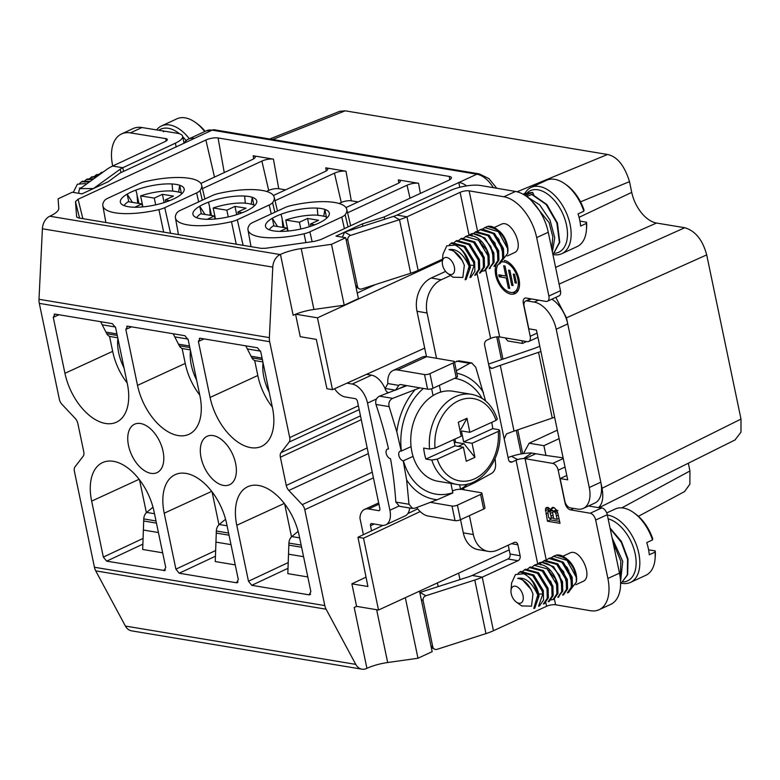 <?xml version="1.0" encoding="UTF-8"?>
<svg xmlns="http://www.w3.org/2000/svg" width="780" height="780" viewBox="0 0 780 780"><rect width="100%" height="100%" fill="white"/><g stroke="black" fill="none" stroke-linecap="round" stroke-linejoin="round"><path stroke-width="1.17" d="M181.301 193.03L179.712 185.25A32.594 9.799 -11.8 0 0 176.29 184.431A32.594 9.799 -11.8 0 0 172.068 183.973L172.76 191.168A30.332 9.116 -11.8 0 1 178.601 192.133A6.581 1.979 -11.8 0 0 178.981 192.075A30.644 9.204 168.2 0 1 182.081 193.528M128.778 201.786L127.159 194.132A32.594 9.799 -11.8 0 0 120.364 202.254A32.594 9.799 -11.8 0 0 124.81 205.881A32.594 9.799 -11.8 0 0 128.242 206.7A32.594 9.799 -11.8 0 0 132.464 207.158A32.594 9.799 -11.8 0 0 168.655 201.035A32.594 9.799 -11.8 0 0 177.362 196.999A32.594 9.799 -11.8 0 0 184.178 188.926A32.594 9.799 -11.8 0 0 179.712 185.25L178.591 192.133M253.87 205.101L252.281 197.32A32.594 9.799 -11.8 0 0 248.859 196.501A32.594 9.799 -11.8 0 0 244.637 196.053L245.329 203.249M244.637 196.053A32.594 9.799 -11.8 0 0 208.445 202.166A32.594 9.799 -11.8 0 0 199.729 206.213A32.594 9.799 -11.8 0 0 192.933 214.334A32.594 9.799 -11.8 0 0 197.379 217.961A32.594 9.799 -11.8 0 0 200.811 218.78A32.594 9.799 -11.8 0 0 205.033 219.229A32.594 9.799 -11.8 0 0 241.225 213.115A32.594 9.799 -11.8 0 0 249.931 209.079A32.594 9.799 -11.8 0 0 256.747 200.996A32.594 9.799 -11.8 0 0 252.281 197.32L251.16 204.214A30.332 9.116 -11.8 0 0 245.339 203.239M251.17 204.214A6.581 1.979 -11.8 0 0 251.55 204.145A30.644 9.204 168.2 0 1 254.65 205.598M326.44 217.181L324.851 209.401A32.594 9.799 -11.8 0 0 321.428 208.582A32.594 9.799 -11.8 0 0 317.206 208.124A32.594 9.799 -11.8 0 0 281.014 214.246A32.594 9.799 -11.8 0 0 272.298 218.283A32.594 9.799 -11.8 0 0 265.502 226.405A32.594 9.799 -11.8 0 0 269.948 230.032A32.594 9.799 -11.8 0 0 273.38 230.851A32.594 9.799 -11.8 0 0 277.602 231.309A32.594 9.799 -11.8 0 0 313.794 225.186A32.594 9.799 -11.8 0 0 322.501 221.149A32.594 9.799 -11.8 0 0 329.316 213.076A32.594 9.799 -11.8 0 0 324.851 209.401L323.729 216.284A6.581 1.979 -11.8 0 0 324.119 216.226A30.644 9.204 168.2 0 1 327.22 217.678M317.206 208.124L317.899 215.319A30.332 9.116 -11.8 0 1 323.749 216.284M164.863 570.57L106.636 561.161L103.34 557.086L91.65 501.121A48.204 28.109 -114.9 0 1 102.697 462.52A48.204 28.109 -114.9 0 1 154.03 511.505L165.73 567.469L163.956 570.697L165.477 569.975M184.09 143.335L184.07 143.247A26.081 15.21 65.1 0 1 188.468 139.084A26.081 15.21 65.1 0 1 194.347 138.401L120.091 173.004L108.41 181.613L93.405 188.565A3.91 2.087 89.6 0 0 93.405 188.565L120.257 169.162A13.036 3.919 168.2 0 1 122.801 167.72L123.562 171.395M78.936 193.352A3.91 2.087 -90.4 0 1 80.174 188.633L93.424 188.555L81.988 193.859L72.277 192.241L58.09 198.812L58.783 208.26A26.081 7.839 168.2 0 1 50.086 216.089L49.784 216.226A13.036 9.838 99.4 0 0 42.403 228.774L39 299.286A13.036 9.838 99.4 0 0 39.312 303.371L59.348 399.272A6.523 3.802 -114.9 0 0 61.922 404.284L75.27 418.49A6.523 3.802 -114.9 0 1 77.854 423.511L83.752 451.747A6.523 3.802 -114.9 0 1 83.158 456.232L74.997 466.859A6.523 3.802 -114.9 0 0 74.402 471.344L94.438 567.255A13.036 9.838 99.4 0 0 95.735 570.872L125.404 626.057A13.036 9.838 99.4 0 0 131.576 630.844L361.94 669.172A13.036 9.838 -80.6 0 1 355.768 664.384L326.098 609.2A13.036 9.838 -80.6 0 1 324.802 605.582L304.775 509.681A6.523 3.802 -114.9 0 0 302.192 504.66L288.844 490.464A6.523 3.802 -114.9 0 1 286.27 485.443L280.371 457.207A6.523 3.802 -114.9 0 1 280.956 452.712L289.127 442.094A6.523 3.802 -114.9 0 0 289.712 437.599L269.675 341.698A13.036 9.838 -80.6 0 1 269.363 337.623L272.776 267.111A13.036 9.838 -80.6 0 1 280.147 254.553L280.449 254.416A26.081 7.839 168.2 0 1 301.207 248.596L331.51 244.306L345.686 237.734L335.985 236.116L344.623 232.118L342.342 237.178M523.468 453.58L529.133 443.225L557.329 430.16M529.133 443.225L543.904 445.682L559.104 438.643M508.092 457.567A22.171 6.659 168.2 0 1 511.466 456.358A22.171 6.659 168.2 0 1 531.151 452.965L545.942 455.423L543.904 445.682M545.942 455.423L563.121 457.86M583.362 508.375A26.081 15.21 65.1 0 1 577.483 509.067L570.307 507.877A6.523 3.802 -114.9 0 1 564.817 501.082L560.118 478.559L567.703 479.827L536.425 330.077L528.83 328.819L524.121 306.296A6.523 3.802 -114.9 0 1 525.603 301.08A6.523 3.802 -114.9 0 1 527.075 300.914L534.242 302.104A26.081 15.21 65.1 0 1 556.208 329.257L589.27 487.529A26.081 15.21 65.1 0 1 583.362 508.375L594.896 503.032A26.081 15.21 -114.9 0 0 600.853 482.44L602.072 488.27C603.691 497.757 602.472 504.212 598.406 507.634L588.52 505.986M600.853 482.44L566.465 317.821L555.799 297.385M567.684 323.651A26.081 15.21 -114.9 0 0 551.87 299.198M521.986 340.753L522.542 343.424L526.597 341.543M505.294 337.906L507.77 340.967L522.542 343.424M295.561 314.252L300.261 336.706L316.29 339.378L326.937 388.742L332.485 389.668L424.7 348.114M684.499 491.605L689.871 484.204L689.939 470.974L621.806 507.868M688.321 463.223L689.939 470.974M735.004 439.969L740.971 432.178L741 419.065L602.072 488.27M566.465 317.821L706.7 254.885L741 419.065M706.7 254.885C702.634 239.889 695.321 230.841 684.742 227.731L559.094 284.125M579.072 217.318L631.742 192.387A29.435 17.17 65.1 0 0 656.536 223.041L684.742 227.731M631.742 192.387L629.499 181.643C624.507 165.584 617.194 156.536 607.542 154.479L345.218 110.828L339.817 111.306M566.797 475.469L560.118 478.559M384.686 219.229L384.209 216.947L459.059 182.442A26.081 15.21 65.1 0 1 466.615 185.874M458.767 182.393L459.781 187.278M384.209 216.947L362.398 223.87L344.662 232.099L393.51 216.391A13.036 3.919 -11.8 0 0 396.903 215.085L450.05 190.632A22.171 6.659 168.2 0 1 480.714 185.513L515.492 191.451A39.117 22.63 65.3 0 1 548.262 232.264L560.469 290.706A6.523 3.773 65.3 0 1 559.007 295.912L547.414 301.246A6.523 3.773 -114.7 0 0 548.876 296.039L560.469 290.706M344.623 232.118L350.59 235.394L399.497 219.677A28.684 8.619 -11.8 0 0 406.965 216.811L460.102 192.348A6.523 1.96 168.2 0 1 469.121 190.846L477.594 231.416M449.845 179.644L449.27 176.426A8.794 2.642 -11.8 0 1 451.406 177.665A8.794 2.642 -11.8 0 1 448.481 180.385L320.668 239.626L314.476 241.361L265.726 248.255L261.154 248.342L78.487 217.942L76.606 216.908M449.27 176.426L218.059 137.953A8.794 2.642 -11.8 0 0 205.881 140.01L78.078 199.261L75.484 201.591L76.645 217.016M304.054 233.766A50.447 15.161 168.2 0 1 260.218 236.954A50.447 15.161 168.2 0 1 247.991 229.915A50.447 15.161 168.2 0 1 249.639 224.718A11.329 3.403 168.2 0 1 253.032 222.368L284.915 207.597A11.329 3.403 168.2 0 1 290.745 205.657A50.447 15.161 168.2 0 1 334.581 202.478A50.447 15.161 168.2 0 1 346.759 209.274A50.447 15.161 168.2 0 1 345.16 214.714A11.329 3.403 168.2 0 1 341.767 217.054L309.894 231.835A11.329 3.403 168.2 0 1 304.054 233.766L305.916 242.57M345.979 207.578L397.566 183.661A8.346 2.506 -11.8 0 0 400.335 181.087A8.346 2.506 -11.8 0 0 398.317 179.917L418.567 183.28A8.346 2.506 -11.8 0 0 407.023 185.23L347.597 212.784M200.84 183.427L252.427 159.51A8.346 2.506 -11.8 0 0 255.197 156.936A8.346 2.506 -11.8 0 0 253.178 155.766L273.429 159.13A8.346 2.506 -11.8 0 0 261.885 161.08L202.459 188.633M266.526 191.422L268.7 190.418A7.244 2.174 168.2 0 1 278.733 188.721L285.568 189.862M273.41 195.497L324.997 171.58A8.346 2.506 -11.8 0 0 327.766 169.006A8.346 2.506 -11.8 0 0 325.748 167.836L345.998 171.21A8.346 2.506 -11.8 0 0 334.454 173.16L275.028 200.704M339.095 203.502L341.269 202.498A7.244 2.174 168.2 0 1 351.302 200.801L358.137 201.932M218.176 193.586A50.447 15.161 168.2 0 1 262.012 190.408A50.447 15.161 168.2 0 1 274.19 197.203A50.447 15.161 168.2 0 1 272.59 202.644A11.329 3.403 168.2 0 1 269.197 204.984L237.325 219.755A11.329 3.403 168.2 0 1 231.484 221.695A50.447 15.161 168.2 0 1 187.649 224.874A50.447 15.161 168.2 0 1 175.422 217.834A50.447 15.161 168.2 0 1 177.07 212.638A11.329 3.403 168.2 0 1 180.463 210.298L212.345 195.526A11.329 3.403 168.2 0 1 218.176 193.586M201.347 213.866L199.729 206.203L205.003 214.461M210.268 215.309L209.537 206.339L208.445 202.166M200.158 338.247L257.488 347.792L260.773 351.868L272.474 407.823A48.204 28.109 -114.9 0 1 261.671 446.306A48.204 28.109 -114.9 0 1 210.083 397.449L198.393 341.484L200.158 338.247L199.28 338.364M127.589 326.177L184.918 335.712L188.204 339.787L199.904 395.752A48.204 28.109 -114.9 0 1 189.101 434.236A48.204 28.109 -114.9 0 1 137.514 385.369L125.824 329.404L127.589 326.177L126.711 326.284M55.019 314.096L112.349 323.642L115.635 327.717L127.335 383.672A48.204 28.109 -114.9 0 1 116.532 422.156A48.204 28.109 -114.9 0 1 64.945 373.298L53.254 317.333L55.019 314.096L54.142 314.213M137.699 203.239L136.968 194.259L135.876 190.096A32.594 9.799 -11.8 0 0 127.159 194.132L132.434 202.381M164.755 207.685A11.329 3.403 168.2 0 1 158.915 209.625A50.447 15.161 168.2 0 1 115.079 212.803A50.447 15.161 168.2 0 1 102.853 205.764A50.447 15.161 168.2 0 1 104.501 200.567A11.329 3.403 168.2 0 1 107.893 198.227L139.776 183.446A11.329 3.403 168.2 0 1 145.607 181.516A50.447 15.161 168.2 0 1 189.442 178.328A50.447 15.161 168.2 0 1 201.62 185.123A50.447 15.161 168.2 0 1 200.021 190.564A11.329 3.403 168.2 0 1 196.628 192.904L164.755 207.685L170.547 233.269M172.068 183.973A32.594 9.799 -11.8 0 0 135.876 190.096M273.916 225.937L272.298 218.283L277.573 226.531M282.838 227.389L282.106 218.41L281.014 214.246M248.479 581.236L236.788 525.271A48.204 28.109 -114.9 0 1 247.835 486.671A48.204 28.109 -114.9 0 1 299.179 535.655L310.869 591.62L309.094 594.847L251.774 585.312L248.479 581.236L288.269 562.565M213.135 435.591A26.686 15.561 -114.9 0 0 207.295 436.215A26.686 15.561 -114.9 0 0 202.312 462.228A26.686 15.561 -114.9 0 0 223.548 485.433A26.686 15.561 -114.9 0 0 229.739 484.643A26.686 15.561 -114.9 0 0 234.273 458.484A26.686 15.561 -114.9 0 0 213.135 435.591M140.566 423.52A26.686 15.561 -114.9 0 0 134.726 424.144A26.686 15.561 -114.9 0 0 129.743 450.148A26.686 15.561 -114.9 0 0 150.979 473.353A26.686 15.561 -114.9 0 0 157.17 472.563A26.686 15.561 -114.9 0 0 161.704 446.413A26.686 15.561 -114.9 0 0 140.566 423.52M310.001 594.721L309.094 594.847L310.615 594.126M237.432 582.65L236.525 582.777L238.3 579.54L226.609 523.585A48.204 28.109 -114.9 0 0 175.266 474.601A48.204 28.109 -114.9 0 0 164.219 513.201L175.909 569.166L215.699 550.485M238.046 582.046L236.525 582.777L179.205 573.232L175.909 569.166M363.392 534.69L359.941 518.154A18.252 10.559 -114.7 0 1 364.543 509.408A18.252 10.559 -114.7 0 1 368.618 508.95L378.671 510.666L379.685 510.208M405.327 597.685L417.982 658.242L387.68 662.522A26.081 7.839 -11.8 0 0 366.922 668.343L366.629 668.48A13.036 9.838 -80.6 0 1 361.94 669.172M420.166 511.573L363.519 538.19L378.524 610.018L356.723 606.392A26.081 7.839 168.2 0 0 354.208 607.474L356.596 606.372L351.887 583.84L365.966 577.181M378.524 610.018L509.213 549.88M442.435 260.335L317.479 317.831L332.485 389.668M331.51 244.306L344.224 305.185L313.921 309.465A26.081 7.839 -11.8 0 0 295.678 314.203L317.479 317.831M295.678 314.203A26.081 7.839 -11.8 0 0 293.163 315.286L280.449 254.416M363.519 538.19L357.971 537.264L382.96 525.398M351.887 583.84L367.916 586.511L357.971 537.264M407.823 513.591L417.69 508.901M375.102 284.68L398.053 277.3M375.122 284.739L357.24 293.026M344.224 305.185L358.41 298.603L345.686 237.734M362.398 223.87L362.895 226.239M485.969 633.604L474.776 580.037L425.88 595.754A3.91 3.52 118.8 0 0 423.111 600.542L432.773 646.805A3.91 3.52 118.8 0 0 437.073 649.321L485.969 633.604A28.684 8.619 -11.8 0 0 493.438 630.737L482.245 577.171L517.998 560.713A3.91 2.964 -80.3 0 0 520.133 555.731L517.842 544.771A3.91 2.964 -80.3 0 0 515.6 542.246A3.91 2.964 -80.3 0 0 514.176 542.451L497.757 550.017A26.081 19.773 99.7 0 1 488.28 551.372L478.218 549.656A26.081 19.773 -80.3 0 1 463.291 532.837L460.541 519.694M417.982 658.242L432.169 651.661L419.523 591.152M474.776 580.037A28.684 8.619 -11.8 0 0 482.245 577.171L472.192 575.445A13.036 3.919 -11.8 0 1 468.799 576.751L419.942 592.459L425.88 595.754M438.175 586.599L437.414 582.923M459.966 579.589L458.62 573.154M598.416 507.634L601.799 507.907A6.523 3.773 65.3 0 1 607.269 514.712L619.476 573.144A39.117 22.63 65.3 0 1 610.691 604.393L599.099 609.726A39.117 22.63 -114.7 0 0 607.883 578.487L619.476 573.144M498.303 336.823L502.964 359.131M517.745 429.848L522.717 453.687M607.883 578.487L595.667 520.045A6.523 3.773 -114.7 0 0 590.207 513.24L570.521 509.876A6.523 3.773 65.3 0 1 565.061 503.081L558.188 470.203A6.523 3.773 -114.7 0 0 552.727 463.408L563.267 458.552M509.496 461.506L512.187 461.965L516.058 460.19A6.523 1.96 168.2 0 1 517.657 459.566A6.523 1.96 168.2 0 1 523.633 458.572A6.523 1.96 168.2 0 1 525.076 458.679L552.727 463.408M477.087 273.634L490.62 338.442A6.523 1.96 168.2 0 1 492.229 337.818A6.523 1.96 168.2 0 1 498.196 336.823A6.523 1.96 168.2 0 1 499.639 336.94L527.29 341.659A6.523 3.773 -114.7 0 0 528.752 341.494A6.523 3.773 -114.7 0 0 530.215 336.287L523.341 303.42A6.523 3.773 65.3 0 1 524.813 298.214A6.523 3.773 65.3 0 1 526.266 298.048L545.951 301.411A6.523 3.773 -114.7 0 0 547.414 301.246M608.127 518.827A33.901 19.773 65.1 0 1 634.793 552.162A33.901 19.773 65.1 0 1 623.493 581.968M652.499 539.926L652.704 538.746A33.901 19.773 -114.9 0 0 635.398 513.864L633.701 512.655A36.514 21.294 65.1 0 1 652.499 539.926L646.737 542.597A36.514 21.294 -114.9 0 1 648.385 548.75A36.514 21.294 -114.9 0 1 649.282 554.765L655.044 552.094L655.249 550.924A33.901 19.773 -114.9 0 1 655.249 556.696L655.083 558.773A36.514 21.294 -114.9 0 0 655.044 552.094M606.723 512.928L615.167 509.018A36.514 21.294 65.1 0 1 633.701 512.655M607.347 515.083A36.514 21.294 65.1 0 1 638.781 553.205A36.514 21.294 65.1 0 1 630.503 582.397A36.514 21.294 65.1 0 1 621.913 583.294M630.503 582.397L645.879 575.269A36.514 21.294 -114.9 0 0 655.083 558.773M648.599 549.812L655.249 550.924M426.465 356.596L416.998 311.269A26.081 19.773 -80.3 0 1 431.233 278.021L445.604 271.411M472.192 575.445L507.936 558.997A3.91 2.964 99.7 0 0 510.071 554.014L520.133 555.731M508.228 545.191L510.071 554.014M334.552 388.732A18.252 10.559 65.3 0 0 345.218 396.952L355.27 398.668A2.603 1.511 -114.7 0 1 357.454 401.388L379.84 508.521A2.603 1.511 65.3 0 1 379.255 510.608A2.603 1.511 65.3 0 1 378.671 510.666M454.438 361.744L457.49 376.35A3.91 1.18 168.2 0 1 456.183 377.588L453.131 362.973A3.91 1.18 -11.8 0 0 454.438 361.744A3.91 1.18 -11.8 0 0 453.511 361.208L426.699 356.635A20.865 12.071 65.3 0 0 422.048 357.162L393.061 370.5A20.865 12.071 65.3 0 0 387.845 383.546L385.086 388.674M454.555 362.261L458.874 360.799L472.007 362.983M436.527 358.312L427.06 312.985L416.998 311.269M376.496 398.97L367.517 403.104L389.893 510.237A18.252 10.559 65.3 0 1 385.798 524.823A18.252 10.559 65.3 0 1 381.722 525.281L371.67 523.565A2.603 1.511 -114.7 0 0 371.085 523.624A2.603 1.511 -114.7 0 0 370.5 525.71L371.563 530.809M488.28 551.372A26.081 19.773 99.7 0 1 473.343 534.553L469.394 515.629M463.993 489.791L463.622 488.017M545.756 602.345L546.575 606.284L493.438 630.737M512.187 461.965A3.91 2.964 -80.3 0 1 510.773 462.169A3.91 2.964 -80.3 0 1 508.531 459.644L504.202 438.955L506.444 433.982A49.55 14.888 168.2 0 1 514.03 431.116L552.269 418.07A65.198 19.588 -11.8 0 0 554.629 417.241M489.986 367.78L492.706 368.238L491.224 368.404L488.943 365.908L484.624 345.209A3.91 2.964 -80.3 0 1 486.759 340.226L490.62 338.442M393.51 216.391L399.497 219.677L410.68 273.244A28.684 8.619 -11.8 0 0 418.158 270.377L442.533 259.155M427.06 312.985A26.081 19.773 99.7 0 1 441.295 279.747L450.577 275.467M456.183 377.588L432.988 388.255A3.91 1.18 168.2 0 1 427.577 389.161L424.525 374.546A3.91 1.18 -11.8 0 0 429.936 373.649L453.131 362.973M393.061 370.5A20.865 12.071 65.3 0 1 397.712 369.973L424.525 374.546M387.845 383.546L398.804 385.418A5.216 3.022 65.3 0 1 399.604 384.715A5.216 3.022 65.3 0 1 400.764 384.579L427.577 389.161M355.66 285.441L357.484 286.445L347.822 240.181A3.91 3.52 118.8 0 1 350.59 235.394M357.484 286.445A3.91 3.52 118.8 0 0 361.784 288.961L410.68 273.244M488.572 364.123A65.198 19.588 168.2 0 1 493.584 362.329L531.823 349.284A49.55 14.888 -11.8 0 0 539.799 346.252M492.706 368.238A49.55 14.888 168.2 0 1 500.292 365.372L538.532 352.326A65.198 19.588 -11.8 0 0 540.901 351.497M546.575 606.284A6.523 1.96 168.2 0 1 555.594 604.773L590.372 610.711A39.117 22.63 -114.7 0 0 599.099 609.726M416.666 507.575A20.865 12.071 -114.7 0 0 428.23 516.058L455.042 520.64A3.91 1.18 168.2 0 0 460.463 519.733L483.649 509.067A3.91 1.18 168.2 0 0 484.965 507.839L481.913 493.233A3.91 1.18 -11.8 0 0 480.977 492.697L460.902 489.265M566.65 566.836L567.236 568.708M569.946 574.265L571.223 576.069M575.903 584.707L582.943 581.441C593.814 577.239 580.067 547.453 569.839 553.03L562.877 556.247M554.95 508.297L553.157 507.429L551.041 508.823A1.306 0.751 -114.7 0 1 550.748 509.184A1.306 0.751 -114.7 0 1 549.832 508.813L547.589 507.341L546.234 507.643L545.483 508.882L547.433 521.196L560.001 523.341L558.704 517.13M552.055 507.536L552.806 507.38M557.7 512.665L554.95 508.287M558.694 517.13L557.681 512.626M494.208 227.546L501.169 224.318C511.397 218.741 525.145 248.528 514.274 252.74L507.234 255.996M502.554 247.367L501.267 245.554M498.566 240.006L497.981 238.134M548.876 296.039L536.669 237.598A39.117 22.63 -114.7 0 0 503.9 196.784L469.121 190.846M496.207 264.732A18.125 10.491 -114.7 0 0 498.274 282.506A18.125 10.491 -114.7 0 0 510.9 294.128A18.125 10.491 -114.7 0 0 514.946 293.67A18.125 10.491 -114.7 0 0 518.329 276.569A18.125 10.491 -114.7 0 0 504.631 260.462M498.264 264.303A16.302 9.428 -114.7 0 0 498.576 280.644A16.302 9.428 -114.7 0 0 510.549 292.422A16.302 9.428 -114.7 0 0 514.176 292.012A16.302 9.428 -114.7 0 0 517.062 276.11A16.302 9.428 -114.7 0 0 504.182 261.992A16.302 9.428 -114.7 0 0 500.848 262.275L501.901 261.778M515.092 282.877L516.438 283.101L514.605 274.336L513.26 274.111L515.092 282.877L516.272 282.331M511.729 285.353L513.074 285.577L509.896 270.358L508.55 270.133L511.729 285.353L512.908 284.807M508.365 288.181L509.701 288.405L505.031 266.009L503.685 265.775L505.82 276.003L498.781 274.804L499.19 276.754L506.23 277.953L508.365 288.181L509.545 287.635M548.311 515.755L547.843 511.3L549.793 511.7L551.655 518.368L548.75 517.871L548.311 515.746M547.852 511.3L551.596 509.662M553.137 515.746L552.611 512.509L553.839 511.222L555.789 513.337L557.115 519.295L553.751 518.719L553.127 515.746M552.962 511.456L556.735 509.886M512.518 292.481A18.125 10.491 -114.7 0 0 513.796 292.793A18.125 10.491 -114.7 0 0 516.301 292.812M504.231 260.773A16.302 9.428 65.3 0 1 505.108 260.598M518.515 289.731A16.302 9.428 65.3 0 1 517.082 290.677L514.176 292.012M502.076 275.369L507.175 276.286M506.23 277.953L507.409 277.407M499.19 276.754L502.086 275.418M505.82 276.003L507 275.467M551.655 518.368L553.498 517.52M550.553 513.26L553.449 511.924L552.688 510.374L549.793 511.7M551.596 509.652L550.748 509.964L552.688 510.374M545.483 508.882L548.379 507.546L548.476 510.89M549.949 518.076L550.329 519.86L559.601 521.45M553.868 507.643A1.306 0.751 65.3 0 1 553.654 507.848L550.748 509.184M557.115 519.295L558.977 518.437M555.789 513.337L557.651 512.489M555.019 511.924L557.914 510.588M547.433 521.196L550.329 519.86M545.902 513.903L547.774 513.045M545.356 510.695L548.262 509.359M409.666 507.985A18.252 10.559 65.3 0 1 405.122 515.921L385.798 524.823M367.517 403.104A18.252 10.559 -114.7 0 0 352.219 384.052L346.934 383.156M388.089 392.983L385.798 390.517A18.252 10.559 -114.7 0 0 371.543 375.16L366.561 374.312M398.804 385.418L395.528 390.215M430.511 502.359L451.99 506.035A3.91 1.18 -11.8 0 0 457.411 505.128L480.597 494.462A3.91 1.18 -11.8 0 0 481.913 493.233M579.93 221.111L586.579 222.212A33.901 19.773 -114.9 0 1 586.579 227.984L586.414 230.061A36.514 21.294 -114.9 0 0 586.375 223.392L586.579 222.212M525.028 193.157A36.514 21.294 65.1 0 1 531.121 187.434L546.497 180.307A36.514 21.294 65.1 0 1 565.032 183.944A36.514 21.294 65.1 0 1 583.83 211.214L578.068 213.886A36.514 21.294 -114.9 0 1 579.716 220.038A36.514 21.294 -114.9 0 1 580.612 226.064L586.375 223.392M531.121 187.434A36.514 21.294 65.1 0 1 570.102 224.494A36.514 21.294 65.1 0 1 561.834 253.685L577.21 246.558A36.514 21.294 -114.9 0 0 586.414 230.061M561.834 253.685A36.514 21.294 65.1 0 1 553.244 254.582M565.032 183.944L566.728 185.162A33.901 19.773 -114.9 0 1 584.035 210.034L583.83 211.214M527.602 192.426A33.901 19.773 65.1 0 1 562.819 213.837A33.901 19.773 65.1 0 1 554.824 253.266M493.506 255.021A15.649 9.126 65.1 0 1 493.009 254.543M486.135 240.649A15.649 9.126 65.1 0 1 486.057 240.055M497.065 230.548A15.649 9.126 65.1 0 1 506.259 243.896M442.543 265.015A9.126 5.324 65.1 0 1 442.319 261.846A9.126 5.324 65.1 0 1 449.124 258.541A9.126 5.324 65.1 0 1 454.584 270.309A9.126 5.324 65.1 0 1 447.661 273.37A9.126 5.324 65.1 0 1 442.543 265.015M465.114 279.659L469.111 266.311A19.558 11.407 65.1 0 0 455.14 245.056L446.784 245.846L442.942 254.27L442.319 261.846M453.209 277.212L462.842 277.465L464.315 265.298C460.717 255.977 455.618 250.75 448.997 249.619M469.121 266.292C463.437 253.919 456.739 248.362 449.026 249.61L453.433 250.741L462.657 261.046M449.456 244.579L451.249 243.311L463.993 246.821L473.528 262.353L474.133 265.444L469.921 277.417M469.453 269.11L469.375 265.132L464.451 253.89M455.14 245.056C463.3 249.415 468.4 256.776 470.438 267.16L466.226 279.133M483.853 262.704L482.644 254.027L473.665 242.414M479.047 264.888L478.335 257.751L468.877 244.657M474.269 266.799L473.909 261.456L464.071 246.889M454.106 242.492L456.046 241.088L468.799 244.589L478.335 260.12L478.589 269.607L474.727 275.213M458.913 240.269L460.853 238.855L473.606 242.365L483.142 257.897L483.395 267.384L479.534 272.99M463.72 238.036L465.66 236.632L478.413 240.143L487.948 255.665L488.202 265.151L484.331 270.757L481.445 271.411M468.283 235.833L472.163 233.707C481.455 233.834 488.319 240.416 492.755 253.441L493.009 262.928L489.138 268.535M485.443 270.25L489.313 264.644L489.05 255.157C484.624 242.131 477.76 235.55 468.468 235.414L465.65 236.632M480.636 272.474L484.507 266.867L484.253 257.38L474.718 241.849L461.965 238.349M475.839 274.697L479.7 269.1L479.447 259.613L469.911 244.082L457.158 240.572M471.032 276.929L474.893 271.323L474.64 261.836L465.104 246.304L452.351 242.804M482.625 229.096L484.79 227.624L498.342 231.66L507.546 248.489L507.721 253.334L501.15 261.865M503.081 253.948L498.869 239.362L493.74 234.029M498.274 256.152L494.949 242.96L487.988 235.657M493.467 258.346L490.942 246.617L484.097 238.475M488.66 260.52L486.847 250.312L478.442 240.162M473.353 233.561L475.273 232.177L488.026 235.687L497.552 251.209L497.806 260.705L493.945 266.302M502.349 248.995L493.272 233.61L480.09 229.71L477.701 231.406M502.359 248.986L502.613 258.473L498.752 264.079M497.035 229.388L487.636 226.434A19.558 11.407 65.1 0 1 496.285 228.823A19.558 11.407 65.1 0 1 507.546 248.489M487.636 226.434L485.579 227.311M480.499 241.634L480.568 242.278M498.722 264.098L499.951 263.689L503.812 258.073L503.47 248.469L494.54 233.493L482.196 228.998M495.056 265.795L498.917 260.189L498.664 250.702L489.128 235.17L476.385 231.66M489.421 268.369L494.11 262.411L493.857 252.925L484.897 237.919L472.534 233.474M493.915 227.682L493.126 228.053L496.743 229.768L495.046 229.105M496.285 228.823L499.873 231.601A16.955 9.886 65.1 0 1 507.907 251.452A16.955 9.886 65.1 0 1 507.77 252.613M456.329 370.783L469.697 363.314L471.715 363.002L475.751 367.224L485.579 400.92M495.124 458.513L495.631 464.831C495.602 468.536 494.413 471.305 492.053 473.119L475.186 482.459L460.561 489.421L459.605 484.702M452.488 491.059A5.216 1.55 168.5 0 1 460.561 489.421M450.928 483.424L452.858 492.921L437.268 499.717A64.048 48.34 -80.6 0 1 406.624 479.924L403.211 460.853L413.059 456.378A45.64 34.447 99.4 0 1 411.07 446.618L401.222 451.094A5.216 3.052 -114.5 0 0 400.062 451.23A5.216 3.052 -114.5 0 0 399.087 456.329A5.216 3.052 -114.5 0 0 403.211 460.853M388.45 448.646L387.397 449.124A5.216 3.052 65.5 0 0 386.422 454.194A5.216 3.052 65.5 0 0 390.507 458.738C393.023 472.485 394.797 486.925 395.831 502.067L408.993 504.25L412.503 508.384L415.048 508.16L437.268 499.717M399.34 506.191L395.831 502.067M387.397 449.124A5.216 3.052 65.5 0 1 388.528 448.978C385.427 435.181 381.244 420.342 375.96 404.45C375.151 400.598 376.34 397.829 379.529 396.162L392.691 398.356L419.874 387.845M406.897 385.622L379.529 396.162M431.652 388.742L433.046 395.587A45.64 34.447 99.4 0 1 436.839 393.559A45.64 34.447 99.4 0 1 440.749 392.087L439.364 385.32M459.829 429.624L461.029 429.078L466.986 418.285L469.843 432.315L461.409 430.911L463.642 441.889L472.075 443.293L498.244 431.389A41.73 31.492 -80.6 0 1 474.308 478.94A41.73 31.492 -80.6 0 1 437.248 459.147L431.808 460.044L425.899 459.069A45.64 34.447 -80.6 0 1 423.667 448.081L429.565 449.065A45.64 34.447 -80.6 0 1 455.403 396.649A45.64 34.447 -80.6 0 1 455.695 396.513A45.64 34.447 -80.6 0 1 471.588 394.329L453.024 391.248A45.64 34.447 -80.6 0 0 440.749 392.087M411.07 446.618A45.64 34.447 -80.6 0 1 433.046 395.587M499.58 430.326C503.178 459.401 479.632 489.352 456.602 484.37L438.038 481.279A45.64 34.447 -80.6 0 1 413.059 456.378M408.993 504.25L406.624 479.924M401.222 451.094L396.835 431.866L389.123 406.643L375.96 404.45M392.691 398.356C389.503 400.033 388.313 402.792 389.123 406.643M491.731 422.351A45.64 34.447 -80.6 0 1 492.716 428.659L498.625 429.644L499.522 430.219L498.244 431.389M437.248 459.147L463.418 447.232L454.974 445.828L453.716 439.647M425.899 459.069L454.974 445.828M472.075 443.293L474.932 457.324L466.274 461.263L463.418 447.232M463.642 441.889L492.716 428.659M454.925 439.101L455.578 442.319L464.012 443.723L458.191 446.365M474.932 457.324L464.012 443.723M497.269 419.152L496.012 420.401L469.843 432.315M466.986 418.285L458.318 422.224L461.175 436.254L435.016 448.159L429.565 449.065M455.578 442.319L454.369 442.865M511.222 593.726A9.126 5.324 65.1 0 1 510.988 590.548A9.126 5.324 65.1 0 1 517.793 587.252A9.126 5.324 65.1 0 1 523.253 599.02A9.126 5.324 65.1 0 1 516.331 602.082A9.126 5.324 65.1 0 1 511.222 593.726M552.523 591.406L551.314 582.728L542.334 571.126M547.716 593.59L547.004 586.453L537.547 573.368M542.938 595.501L542.578 590.167L532.75 575.601M538.132 597.812L538.044 593.843L533.12 582.601M518.135 573.28L519.919 572.023L532.662 575.523L542.197 591.055L542.802 594.155L538.59 606.128M522.785 571.204L524.725 569.79L537.469 573.3L547.004 588.832L547.258 598.318L543.397 603.925M527.582 568.971L529.523 567.567L542.275 571.077L551.811 586.599L552.065 596.096L548.203 601.692M532.389 566.748L534.329 565.344L547.082 568.844L556.618 584.376L556.871 593.863L553.01 599.469L550.124 600.112M536.952 564.544L540.832 562.409C550.124 562.546 556.988 569.127 561.425 582.143L561.678 591.64L557.807 597.236M531.326 589.758L522.103 579.452L517.696 578.321C525.408 577.063 532.106 582.631 537.791 595.004M511.621 582.982L515.453 574.558L523.809 573.768A19.558 11.407 65.1 0 1 537.781 595.013L533.783 608.361M521.888 605.914L531.511 606.177L532.984 594.009C529.386 584.688 524.287 579.462 517.667 578.331M523.809 573.768C531.97 578.117 537.069 585.487 539.107 595.871L534.895 607.844M554.112 598.952L557.983 593.346L557.729 583.859C553.293 570.833 546.429 564.262 537.137 564.125L534.319 565.344M549.315 601.185L553.176 595.579L552.923 586.092L543.387 570.56L530.634 567.05M544.508 603.408L548.369 597.802L548.116 588.315L538.58 572.783L525.827 569.283M539.701 605.631L543.562 600.034L543.309 590.548L533.774 575.016L521.03 571.506M551.294 557.807L553.459 556.325L567.011 560.371L576.215 577.2L576.391 582.036L569.819 590.567M571.75 582.66L567.548 568.074L562.409 562.731M566.943 584.864L563.618 571.672L556.667 564.359M562.136 587.048L559.611 575.318L552.767 567.187M557.329 589.231L555.516 579.014L547.111 568.874M542.022 562.273L543.943 560.888L556.696 564.389L566.221 579.92L566.485 589.407L562.614 595.013M567.508 592.907L568.62 592.4L567.392 592.8L571.282 587.184L571.028 577.697L561.941 562.312L548.759 558.412L546.37 560.108M565.705 558.09L556.306 555.136A19.558 11.407 65.1 0 1 564.954 557.524A19.558 11.407 65.1 0 1 576.225 577.19M556.306 555.136L554.249 556.013M549.169 570.336L549.237 570.989M568.62 592.39L572.481 586.774L572.14 577.181L563.209 562.195L550.865 557.71M563.725 594.496L567.587 588.89L567.333 579.404L557.798 563.872L545.054 560.371M558.09 597.08L562.789 591.123L562.526 581.636L553.566 566.621L541.203 562.185M562.585 556.384L561.795 556.754L565.412 558.48L563.716 557.807M566.309 558.509L568.542 560.313A16.955 9.886 65.1 0 1 576.576 580.154A16.955 9.886 65.1 0 1 576.44 581.324M562.175 583.733A15.649 9.126 65.1 0 1 561.678 583.245M554.804 569.351A15.649 9.126 65.1 0 1 554.726 568.757M565.734 559.26A15.649 9.126 65.1 0 1 574.928 572.598M269.197 392.145A37.167 21.674 65.1 0 1 263.835 377.023A37.167 21.674 65.1 0 1 263.035 362.661M254.68 360.487L257.927 376.048A46.293 26.998 -114.9 0 0 272.317 407.092M139.503 479.758L146.386 512.704M152.997 507.195A255.616 192.923 99.4 0 0 146.689 512.421A7.595 5.733 99.4 0 0 143.774 518.914L142.681 549.481L162.659 552.806M158.428 532.545L143.461 530.049M156.458 523.117L143.686 520.991M284.642 503.909L291.525 536.855M212.072 491.829L218.956 524.774M176.173 147.011L175.373 143.169L122.801 167.72L112.603 166.062L165.175 141.521A6.523 1.96 -11.8 0 0 167.31 139.493A6.523 1.96 -11.8 0 0 165.701 138.596L130.445 132.883A39.117 22.99 -115 0 0 121.524 133.965A39.117 22.99 -115 0 0 112.583 165.272L112.73 166.003M175.373 143.169A22.171 6.659 -11.8 0 0 182.627 136.295A22.171 6.659 -11.8 0 0 177.177 133.243L141.911 127.53A39.117 22.99 65 0 0 132.99 128.602L121.524 133.965M80.174 188.633L107.016 169.25A28.684 8.619 168.2 0 1 112.603 166.062M156.614 129.909A36.514 21.294 65.1 0 1 161.528 125.941A36.514 21.294 65.1 0 1 189.306 138.694M161.528 125.941L176.904 118.813A36.514 21.294 65.1 0 1 195.439 122.45A36.514 21.294 65.1 0 1 204.682 131.566M158.847 130.27A33.901 19.773 65.1 0 1 179.498 133.78M182.705 136.695A33.901 19.773 65.1 0 1 186.166 140.614M205.111 131.371A33.901 19.773 -114.9 0 0 197.125 123.659L195.439 122.45M86.521 184.051A19.558 11.407 65.1 0 0 85.546 183.553L77.395 184.197L73.417 192.095M80.671 188.282L79.404 188.117L81.335 187.804M80.769 188.204L79.423 188.107M79.862 183.076L81.646 181.818L89.407 181.974M85.537 183.563L86.561 184.031M84.513 180.989L86.453 179.585L93.103 179.303M89.32 178.766L91.26 177.362L96.671 176.728M94.117 176.543L96.067 175.13L100.025 174.301M98.68 174.34L102.56 172.204M100.757 173.774L96.057 175.139M97.471 176.143L92.371 176.845M93.941 178.698L87.565 179.069M90.266 181.35L82.758 181.301M124.059 367.994A37.167 21.674 65.1 0 1 118.696 352.882A37.167 21.674 65.1 0 1 117.897 338.51M109.541 336.346L112.788 351.897A46.293 26.998 -114.9 0 0 127.179 382.941M196.628 380.075A37.167 21.674 65.1 0 1 191.266 364.952A37.167 21.674 65.1 0 1 190.466 350.59M182.111 348.416L185.357 363.968A46.293 26.998 -114.9 0 0 199.748 395.021M269.256 229.778A30.644 9.204 168.2 0 1 273.322 225.849L286.991 228.062L279.864 231.387M314.896 224.767L310.459 224.045L318.591 220.252L307.544 218.458L299.413 222.261L285.753 220.038A30.644 9.204 168.2 0 1 317.879 215.192M310.459 224.045L310.918 226.21M286.991 228.062L287.625 231.075M285.753 220.038L288.044 231.036M299.413 222.261L300.827 228.998M307.544 218.458L309.27 226.746M196.687 217.708A30.644 9.204 168.2 0 1 200.752 213.769L214.422 215.982L207.295 219.307M242.326 212.686L237.89 211.975L246.022 208.182L234.975 206.388L226.843 210.181L213.184 207.968A30.644 9.204 168.2 0 1 245.31 203.122M237.89 211.975L238.349 214.13M214.422 215.982L215.056 219.005M213.184 207.968L215.475 218.966M226.843 210.181L228.257 216.918M234.975 206.388L236.701 214.666M169.757 200.616L165.321 199.894L165.779 202.059M165.321 199.894L173.453 196.102L162.406 194.317L164.131 202.595M162.406 194.317L154.274 198.11L155.688 204.847M154.274 198.11L140.614 195.897L142.906 206.885M140.614 195.897A30.644 9.204 168.2 0 1 172.741 191.041M124.117 205.637A30.644 9.204 168.2 0 1 128.183 201.698L141.853 203.911L142.486 206.924M141.853 203.911L134.726 207.236M225.566 519.275A255.616 192.923 99.4 0 0 219.258 524.492A7.595 5.733 99.4 0 0 216.343 530.995L215.251 561.561L235.228 564.886M230.997 544.615L216.031 542.129M229.028 535.187L216.255 533.062M298.135 531.346A255.616 192.923 99.4 0 0 291.827 536.572A7.595 5.733 99.4 0 0 288.912 543.065L287.82 573.632L307.798 576.956M303.566 556.696L288.6 554.2M301.597 547.267L288.834 545.142M100.62 321.691L106.753 333.713A7.595 5.733 99.4 0 0 110.389 336.57L117.741 337.798M102.258 324.811L115.45 327.005M105.895 332.075L116.932 333.918M173.189 333.762L179.322 345.793A7.595 5.733 99.4 0 0 182.959 348.65L190.31 349.869M174.827 336.892L188.019 339.085M178.464 344.156L189.501 345.988M245.758 345.842L251.891 357.864A7.595 5.733 99.4 0 0 255.528 360.721L262.889 361.949M247.397 348.962L260.588 351.156M251.033 356.226L262.07 358.069M620.568 581.666L622.723 561.298L612.115 537.927M610.175 528.616L621.28 542.285L627.588 559.396L627.315 574.87L620.607 584.093L627.656 574.655L628.007 558.899L621.484 541.564L610.038 527.982M163.79 131.752L162.581 130.972M526.724 196.609L532.135 194.298M522.873 194.132L532.175 192.475L527.368 194.698L526.715 196.599M552.396 252.067L554.736 237.744L550.056 220.214L539.701 204.916L526.783 196.579M527.368 194.698L523.653 194.581M531.59 194.357L546.215 204.526L556.861 222.973L559.406 242.307L552.962 254.768L559.767 242.326L557.447 223.022L546.868 204.526L532.126 194.298M533.725 194.834L532.662 192.406L524.355 193.45M106.636 561.161L142.896 544.138M358.371 405.776L289.712 437.599M527.075 300.914L531.365 298.915M534.242 302.104L538.492 300.134M272.659 139.493L345.218 110.828M607.542 154.479L517.062 191.782M580.534 201.825L629.499 181.643M493.321 187.658A26.081 15.21 -114.9 0 0 476.834 174.203A6.523 4.924 -80.6 0 1 479.173 173.862L488.885 178.581L496.772 188.253M459.059 182.442L476.834 174.203L212.131 130.153L194.347 138.401M49.784 216.226L280.147 254.553M345.16 214.714L348.046 226.931M218.059 137.953L224.26 172.565M253.724 158.818L253.178 155.766M273.429 159.13L278.733 188.721M326.293 170.888L325.748 167.836M345.998 171.21L351.302 200.801M398.863 182.959L398.317 179.917M418.567 183.28L420.381 193.401M309.894 231.835L312.127 241.693M344.389 228.628L341.767 217.054M410.036 198.198L407.023 185.23M341.269 202.498L334.454 173.16M272.59 202.644L274.862 212.257M231.484 221.695L236.233 244.198M271.226 213.944L269.197 204.984M237.325 219.755L243.116 245.339M158.915 209.625L163.663 232.118M75.484 201.591L79.56 218.127M82.865 218.673L78.078 199.261M214.49 177.089L205.881 140.01M268.7 190.418L261.885 161.08M200.021 190.564L202.293 200.177M198.656 201.864L196.628 192.904M198.393 341.484L204.107 338.91M210.083 397.449L257.819 375.502M284.281 503.441L236.788 525.271M269.675 341.698L39.312 303.371M94.438 567.255L324.802 605.582M373.435 477.857L304.775 509.681M372.245 472.192L302.192 504.66M368.365 453.599L288.844 490.464M286.27 485.443L367.185 447.935M361.286 419.698L280.371 457.207M280.956 452.712L360.477 415.857M359.18 409.617L289.127 442.094M354.208 607.474L366.922 668.343M521.196 453.94L516.262 430.345M501.491 359.629L496.743 336.892M313.921 309.465L301.207 248.596M376.642 609.707L387.68 662.522M326.098 609.2L95.735 570.872M125.404 626.057L355.768 664.384M251.774 585.312L288.035 568.288M179.205 573.232L215.465 556.218M137.514 385.369L185.25 363.421M125.824 329.404L131.537 326.83M211.711 491.361L164.219 513.201M103.34 557.086L143.12 538.414M64.945 373.298L112.681 351.351M53.254 317.333L58.968 314.759M139.142 479.29L91.65 501.121M568.24 570.463L568.834 570.19M589.27 487.529L600.736 482.206M567.674 323.944L556.208 329.257M656.536 223.041L555.594 267.394M272.776 267.111L42.403 228.774M39 299.286L269.363 337.623M206.242 130.845L214.471 129.811A6.523 4.924 99.4 0 0 212.131 130.153A26.081 15.21 -114.9 0 0 206.242 130.845L188.468 139.084M573.661 508.433L570.521 509.876M535.811 453.736L525.076 458.679L546.273 560.128M531.638 453.043L523.633 458.572M511.466 456.358L517.657 459.566M524.121 303.059L523.341 303.42M530.215 336.287L537.059 333.138M558.188 470.203L565.042 467.054M590.207 513.24L601.799 507.907M405.873 385.456L396.337 389.844M389.893 510.237L398.921 506.083M516.058 460.19L537.712 563.862M540.101 575.289L540.286 576.196M504.202 438.955L488.943 365.908M460.102 192.348L469.043 235.15M471.432 246.577L471.617 247.494M396.903 215.085L406.965 216.811L418.158 270.377M432.988 388.255L429.936 373.649M426.699 356.635L397.712 369.973M441.295 279.747L431.233 278.021M345.988 239.177L347.822 240.181M538.532 352.326L552.269 418.07M421.278 599.537L423.111 600.542M430.94 645.801L432.773 646.805M507.936 558.997L517.998 560.713M511.495 543.689L517.842 544.771M473.343 534.553L463.291 532.837M481.972 252.349L483.083 257.692M483.619 260.237L483.941 261.768M485.628 269.841L499.639 336.94M550.641 581.051L551.762 586.394M552.289 588.939L552.611 590.47M554.297 598.553L555.594 604.773M595.667 520.045L607.269 514.712M503.9 196.784L515.492 191.451M536.669 237.598L548.262 232.264M551.158 515.95L552.991 515.102M556.403 515.882L558.246 515.034M553.937 507.488L551.031 508.823M514.03 431.116L500.292 365.372M374.224 523.994L370.5 525.71M378.934 504.202L368.618 508.95M352.219 384.052L371.543 375.16M388.801 392.72L387.065 392.418M385.476 388.489L395.236 390.156M480.597 494.462L483.649 509.067M457.411 505.128L460.463 519.733M451.99 506.035L455.042 520.64M474.133 265.444L469.375 265.132M472.163 233.707L471.959 236.233M469.697 363.314L456.573 361.13M483.473 392.447A64.048 48.34 99.4 0 0 456.846 373.24M454.633 378.3A58.675 44.285 -80.6 0 1 482.06 398.346M456.602 484.37A45.64 34.447 -80.6 0 1 431.808 460.044M452.819 492.706A58.675 44.285 -80.6 0 1 403.387 460.775M414.911 389.902A64.048 48.34 99.4 0 0 396.835 431.866M401.398 451.015A58.675 44.285 -80.6 0 1 423.394 388.44M467.805 483.97A58.675 44.285 -80.6 0 1 460.522 489.197M475.186 482.459A64.048 48.34 99.4 0 0 477.136 480.139M435.016 448.159A41.73 31.492 -80.6 0 1 458.952 400.608A41.73 31.492 -80.6 0 1 496.012 420.401M540.832 562.409L540.628 564.944M542.802 594.155L538.044 593.843M154.499 513.718L146.689 512.421M156.01 520.952L143.774 518.914M82.388 193.674L80.915 193.674M120.257 169.162L120.978 172.595M166.198 140.966L165.701 138.596M130.445 132.883L141.911 127.53M227.068 525.798L219.258 524.492M228.579 533.033L216.343 530.995M299.637 537.868L291.827 536.572M301.148 545.103L288.912 543.065M106.753 333.713L117.254 335.459M179.322 345.793L189.823 347.539M251.891 357.864L262.402 359.609M620.275 578.058L620.822 561.122L613.051 542.392M551.743 248.947L552.806 236.779L549.13 222.651L531.414 200.636M525.603 301.08L530.566 298.779M269.714 139.006L339.992 111.238M247.991 229.915L251.014 246.655M346.759 209.274L350.668 225.722M274.19 197.203L277.485 211.039M175.422 217.834L178.445 234.575M209.976 208.484L211.516 215.514M137.407 196.404L138.947 203.434M102.853 205.764L105.875 222.505M201.62 185.123L204.916 198.968M282.545 220.555L284.086 227.584M638.42 516.301L684.694 491.507M599.43 507.497L735.423 439.754M214.471 129.811L479.173 173.862M355.982 287.001L359.141 288.736M431.262 647.361L434.421 649.096M528.752 341.494L537.927 337.272M551.06 509.701L548.155 511.036M556.12 509.935L553.225 511.27M378.671 502.915L364.543 509.408M447.661 273.37L453.18 277.339M465.202 279.796L466.313 279.279M470.008 277.563L471.12 277.056M474.815 275.34L475.927 274.823M479.622 273.117L480.733 272.6M484.429 270.884L485.531 270.368M489.226 268.661L490.337 268.144M494.032 266.428L495.144 265.912M498.839 264.206L499.951 263.689M451.152 243.194L452.264 242.678M455.959 240.961L457.07 240.445M460.765 238.739L461.877 238.222M465.572 236.506L466.684 235.989M470.379 234.283L471.49 233.766M475.186 232.05L476.287 231.543M479.973 229.837L481.094 229.31M484.78 227.604L486.242 226.922M399.575 506.308L412.737 508.492M497.289 419.045C492.365 405.054 483.805 396.825 471.588 394.329M516.331 602.082L521.849 606.041M510.988 590.548L511.602 582.972M533.871 608.498L534.983 607.99M538.678 606.274L539.789 605.758M543.484 604.051L544.596 603.535M548.291 601.819L549.403 601.302M553.098 599.596L554.209 599.079M557.905 597.363L559.007 596.846M562.702 595.14L563.813 594.623M519.831 571.896L520.933 571.379M524.628 569.673L525.74 569.156M529.435 567.44L530.546 566.923M534.242 565.217L535.353 564.7M539.048 562.984L540.16 562.477M543.855 560.761L544.957 560.245M548.642 558.538L549.764 558.022M553.449 556.306L554.911 555.633M566.319 558.5L564.954 557.524M184.07 143.237L182.627 136.295M81.559 181.691L82.67 181.174M86.365 179.458L87.467 178.951M91.162 177.236L92.274 176.719M95.969 175.012L97.081 174.496M100.776 172.78L101.888 172.263M161.909 130.767L163.02 130.903"/></g></svg>
